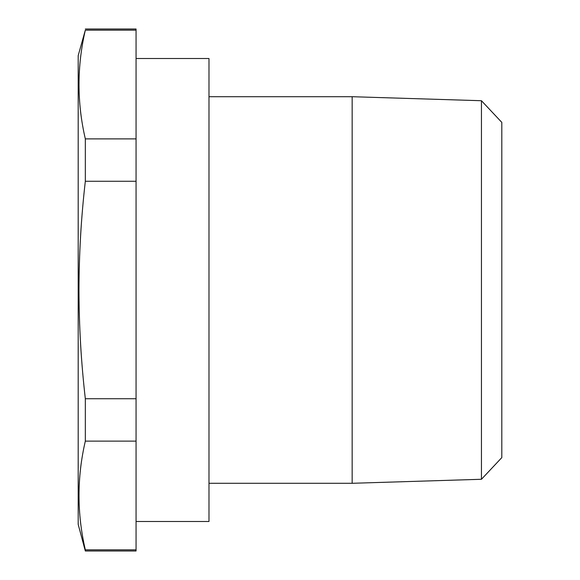 <?xml version="1.0" encoding="UTF-8"?>
<svg xmlns="http://www.w3.org/2000/svg" width="580" height="580" viewBox="0 0 580 580"><rect width="100%" height="100%" fill="white"/><g stroke="black" fill="none" stroke-linecap="round" stroke-linejoin="round"><path stroke-width="0.87" d="M136.061 549.847L85.325 549.847C76.908 513.604 76.908 477.362 85.325 441.119L136.061 441.119L136.061 551L85.325 551L78.191 524.378L78.191 55.622L85.325 30.153C76.908 66.395 76.908 102.638 85.325 138.881L85.325 181.264C81.171 217.42 79.054 253.663 78.967 290C79.047 326.207 81.164 362.449 85.325 398.736L136.061 398.736L136.061 181.264L85.325 181.264M136.061 521.485L208.981 521.485L208.981 58.515L136.061 58.515M481.451 100.724L501.809 122.394L501.809 457.605L481.451 479.276L481.451 100.724L352.154 96.708L352.154 483.292L481.451 479.276M85.325 29L136.061 29L136.061 30.153L85.325 30.153M136.061 30.153L136.061 138.881L85.325 138.881M136.061 181.264L136.061 138.881M85.325 441.119L85.325 398.736M136.061 441.119L136.061 398.736M85.325 551L85.325 549.847M208.981 96.708L352.154 96.708M208.981 483.292L352.154 483.292"/></g></svg>
